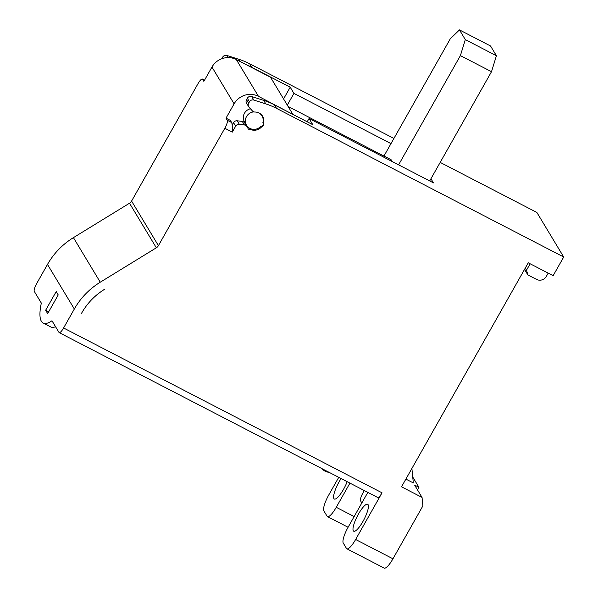 <?xml version="1.0" encoding="UTF-8"?>
<svg xmlns="http://www.w3.org/2000/svg" width="598" height="598" viewBox="0 0 598 598"><rect width="100%" height="100%" fill="white"/><g stroke="black" fill="none" stroke-linecap="round" stroke-linejoin="round"><path stroke-width="0.9" d="M465.311 39.625L460.4 55.607L491.504 71.708L496.415 55.726L465.311 39.625L459.458 29.9L450.287 38.81L383.968 156.026M398.597 164.854L460.4 55.607M391.817 161.34A19.869 4.889 -62.6 0 0 391.443 160.152A19.869 4.889 -62.6 0 0 390.898 159.614L383.438 155.749A19.869 4.889 -62.6 0 0 381.494 155.996M491.504 71.708L430.949 178.735L433.453 182.891L309.054 118.501L312.784 124.69L274.392 104.822A72.261 69.248 148.9 0 0 263.688 100.374L251.668 96.517A3.61 3.461 148.9 0 0 247.333 98.244L246.526 99.679A3.61 3.461 148.9 0 0 246.54 103.155L248.671 106.691A3.61 3.461 -31.1 0 1 248.656 103.215L249.463 101.78A3.61 3.461 -31.1 0 1 253.799 100.06L265.818 103.91A72.261 69.248 -31.1 0 1 276.523 108.358L563.705 257.005L536.862 212.44L440.188 162.402M459.458 29.9L490.554 45.994L496.415 55.726M283.572 98.932L290.209 87.203L293.932 93.393L390.987 143.625M290.209 87.203L251.818 67.327L249.687 63.792L393.91 138.444M430.949 178.735L429.693 180.947M309.054 118.501L307.193 121.798M261.363 114.659A9.396 9 -31.1 0 1 261.476 115.063M247.064 126.036A2.893 2.773 -31.1 0 1 246.496 125.67M292.564 114.225L258.456 96.33A18.067 17.312 -31.1 0 0 234.11 103.835L226.014 118.15L230.365 120.4L231.643 122.523C232.286 124.16 232.51 127.359 232.301 132.128L235.657 126.185A3.61 3.461 -31.1 0 1 239.357 124.324L244.425 124.967A3.61 3.461 -31.1 0 1 246.825 126.417A9.396 9 148.9 0 0 247.251 126.993A3.61 3.461 -31.1 0 1 247.527 127.374L245.397 123.838A3.61 3.461 148.9 0 0 245.128 123.457A9.396 9 -31.1 0 1 244.694 122.874A3.61 3.461 148.9 0 0 242.295 121.431L237.227 120.789A3.61 3.461 148.9 0 0 233.526 122.65L232.188 125.019M246.877 65.018A72.261 69.248 -31.1 0 1 251.818 67.327M74.331 309.002L63.59 327.981A7.228 1.779 117.4 0 1 59.202 332.63A7.228 1.779 117.4 0 1 59.008 332.436L51.974 320.76A65.638 16.153 117.4 0 1 43.176 323.025A65.638 16.153 117.4 0 1 41.374 321.253A65.638 16.153 117.4 0 1 41.329 303.081L34.295 291.405A7.228 1.779 117.4 0 1 36.755 283.415L47.489 264.436L74.331 309.002A72.261 69.248 -31.1 0 1 100.262 282.204L156.347 247.789A5.778 5.539 148.9 0 0 158.418 245.643L224.833 128.264A7.228 1.779 117.4 0 0 227.292 120.273L226.014 118.15M247.527 127.374A3.61 3.461 -31.1 0 1 247.826 128.032A2.893 2.773 148.9 0 0 250.824 129.833A2.168 2.078 -31.1 0 1 251.706 129.901A9.396 9 148.9 0 0 261.057 127.441A2.168 2.078 -31.1 0 1 261.804 126.948A2.893 2.773 148.9 0 0 263.621 123.741A2.168 2.078 -31.1 0 1 263.643 122.874A9.396 9 148.9 0 0 262.642 116.296A9.396 9 148.9 0 0 254.957 112.035A3.61 3.461 -31.1 0 1 252.378 110.899L249.045 107.199A3.61 3.461 -31.1 0 1 248.671 106.691M59.202 332.63L377.652 497.469A7.228 1.779 -62.6 0 0 382.04 492.819L355.638 539.486A14.449 3.558 117.4 0 1 346.862 548.785L384.178 568.1A14.449 3.558 -62.6 0 0 392.953 558.801L422.876 505.908L422.046 497.431L401.52 486.809L528.258 262.799L553.143 275.671L563.705 257.005M43.176 323.025L50.643 326.882A65.638 16.153 -62.6 0 0 55.577 326.747M45.642 310.242L56.205 291.57L58.223 294.934L47.661 313.599L45.642 310.242L48.677 311.812M258.456 96.33L236.307 59.546A18.067 17.312 148.9 0 0 211.961 67.051L203.858 81.365L202.58 79.242A7.228 1.779 117.4 0 0 202.386 79.048A7.228 1.779 117.4 0 0 197.998 83.698L131.582 201.078A5.778 5.539 -31.1 0 1 129.512 203.223L73.427 237.638A72.261 69.248 148.9 0 0 47.489 264.436M349.935 483.117L336.255 507.298A14.449 3.558 117.4 0 1 327.48 516.597A14.449 3.558 117.4 0 1 327.084 516.209L323.884 510.901A14.449 3.558 117.4 0 1 328.795 494.92L338.752 477.331M249.687 63.792A72.261 69.248 148.9 0 0 238.983 59.344L226.963 55.494A3.61 3.461 148.9 0 0 222.628 57.214L221.821 58.649A3.61 3.461 148.9 0 0 221.768 58.739M236.307 59.546L270.52 77.254L292.669 114.039M250.442 108.746A9.03 8.656 148.9 0 0 244.515 121.91L246.54 125.266A9.03 8.656 -31.1 0 1 253.918 111.878M258.426 112.708A9.03 8.656 -31.1 0 1 262.014 115.952A9.03 8.656 -31.1 0 1 262.903 122.575A2.527 2.422 -31.1 0 1 260.713 126.44A9.03 8.656 -31.1 0 1 249.874 128.391A9.03 8.656 -31.1 0 1 246.54 125.266M341.107 478.55A15.174 3.738 -62.6 0 0 333.931 498.62A15.174 3.738 -62.6 0 0 334.349 499.031A15.174 3.738 -62.6 0 0 347.176 481.689M412.725 476.987L418.944 487.31L417.494 489.874M364.294 490.547L362.993 492.834A7.228 1.779 117.4 0 0 360.542 500.825L361.835 502.978M367.83 492.378L348.178 527.107A14.449 3.558 117.4 0 0 343.267 543.089L346.466 548.396A14.449 3.558 117.4 0 0 346.862 548.785M353.313 530.807A15.174 3.738 -62.6 0 0 353.732 531.218A15.174 3.738 -62.6 0 0 363.494 520.462A15.174 3.738 -62.6 0 0 368.099 504.675A15.174 3.738 -62.6 0 0 367.688 504.264A15.174 3.738 -62.6 0 0 357.925 515.02A15.174 3.738 -62.6 0 0 353.313 530.807M422.046 497.431L414.593 485.053L418.944 487.31M405.885 479.088L413.315 482.93L411.895 468.481M548.187 273.107L546.318 276.411A7.228 6.922 -31.1 0 1 536.578 279.416L527.87 274.908L526.517 270.191L530.149 263.77M525.261 268.098L526.517 270.191M524.536 269.377L527.87 274.908M329.094 472.33A10.839 10.39 -31.1 0 1 325.163 471.194A10.839 10.39 -31.1 0 1 322.023 468.668M287.302 105.121L293.932 93.393M383.101 155.637L288.109 106.466M384.357 157.476A19.869 4.889 -62.6 0 0 383.983 156.287A19.869 4.889 -62.6 0 0 383.438 155.749M81.605 313.203L81.791 312.866A63.59 60.936 -31.1 0 1 104.613 289.283L104.942 289.081M274.392 104.822L276.523 108.358M235.657 126.185L233.526 122.65M237.227 120.789L239.357 124.324M242.295 121.431L244.425 124.967M244.694 122.874L246.825 126.417M63.59 327.981L382.04 492.819M232.301 132.128L224.833 128.264M355.638 539.486L392.953 558.801M204.501 80.237L202.58 79.242M131.582 201.078L158.418 245.643M234.11 103.835L211.961 67.051M231.643 122.523L227.292 120.273M129.512 203.223L156.347 247.789M73.427 237.638L100.262 282.204M223.256 58.26L222.628 57.214M228.227 57.587L226.963 55.494M240.366 61.646L238.983 59.344M336.255 507.298L354.143 516.56M247.251 126.993L245.128 123.457M249.994 128.45L250.824 129.833M251.108 128.914L251.706 129.901M261.057 127.441L260.556 126.604M261.438 126.335L261.804 126.948M262.971 122.687L263.621 123.741M263.643 122.874L263.053 121.902M246.526 99.679L248.656 103.215M249.463 101.78L247.333 98.244M251.668 96.517L253.799 100.06M263.688 100.374L265.818 103.91M262.014 115.952L261.057 114.36M202.386 79.048L204.538 80.162M348.088 527.264L327.48 516.597"/></g></svg>
